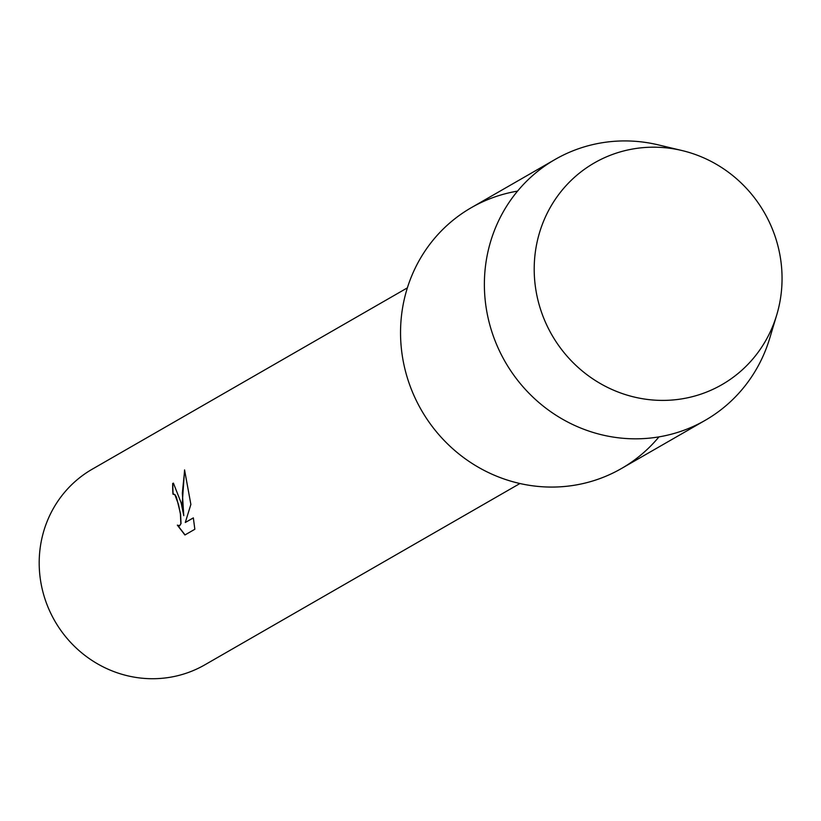 <?xml version="1.0" encoding="UTF-8"?>
<svg xmlns="http://www.w3.org/2000/svg" width="821" height="821" viewBox="0 0 821 821"><rect width="100%" height="100%" fill="white"/><g stroke="black" fill="none" stroke-linecap="round" stroke-linejoin="round"><path stroke-width="1.23" d="M536.308 292.45A127.912 122.586 60.1 0 0 680.886 399.027A127.912 122.586 60.1 0 0 779.95 255.136A127.912 122.586 60.1 0 0 635.372 148.57A127.912 122.586 60.1 0 0 536.308 292.45A127.912 122.586 60.1 0 0 651.32 399.868A127.912 122.586 60.1 0 0 776.717 314.997A127.912 122.586 60.1 0 0 779.95 255.136A127.912 122.586 60.1 0 0 682.097 150.561A127.912 122.586 60.1 0 0 536.308 292.45M517.548 191.119A150.489 144.219 60.1 0 0 403.019 360.07A150.489 144.219 60.1 0 0 510.026 480.921A150.489 144.219 60.1 0 0 658.965 436.885M181.143 502.863L183.76 515.639L182.334 502.175L184.561 469.91L190.872 504.422L185.289 522.495L193.335 517.866L194.844 529.268L184.92 534.984L177.346 525.142L179.727 525.748L180.846 523.675L180.404 514.008L178.475 504.402L174.904 494.796L172.954 494.139A112.867 108.156 -119.9 0 1 172.697 483.436L173.426 483.159L181.143 502.863M407.37 287.863L92.25 469.181A112.867 108.156 60.1 0 0 41.05 583.464A112.867 108.156 60.1 0 0 204.829 664.836L519.939 483.518M173.477 493.965L175.089 494.765L176.433 497.177L180.579 513.977L181.031 523.654L179.378 525.881M177.685 525.389L185.053 534.902M173.518 483.148L172.882 483.405A112.682 107.982 60.1 0 0 173.128 494.047M184.663 470.289L182.344 493.082L183.76 515.639M193.346 517.938L185.289 522.495M682.097 150.561L658.38 144.896A150.489 144.219 60.1 0 0 555.129 159.438A150.489 144.219 60.1 0 0 486.853 311.826A150.489 144.219 60.1 0 0 705.229 420.311A150.489 144.219 60.1 0 0 769.698 338.355L776.717 314.997M555.129 159.438L471.285 207.682A150.489 144.219 60.1 0 0 403.019 360.07A150.489 144.219 60.1 0 0 621.384 468.555L705.229 420.311"/></g></svg>
